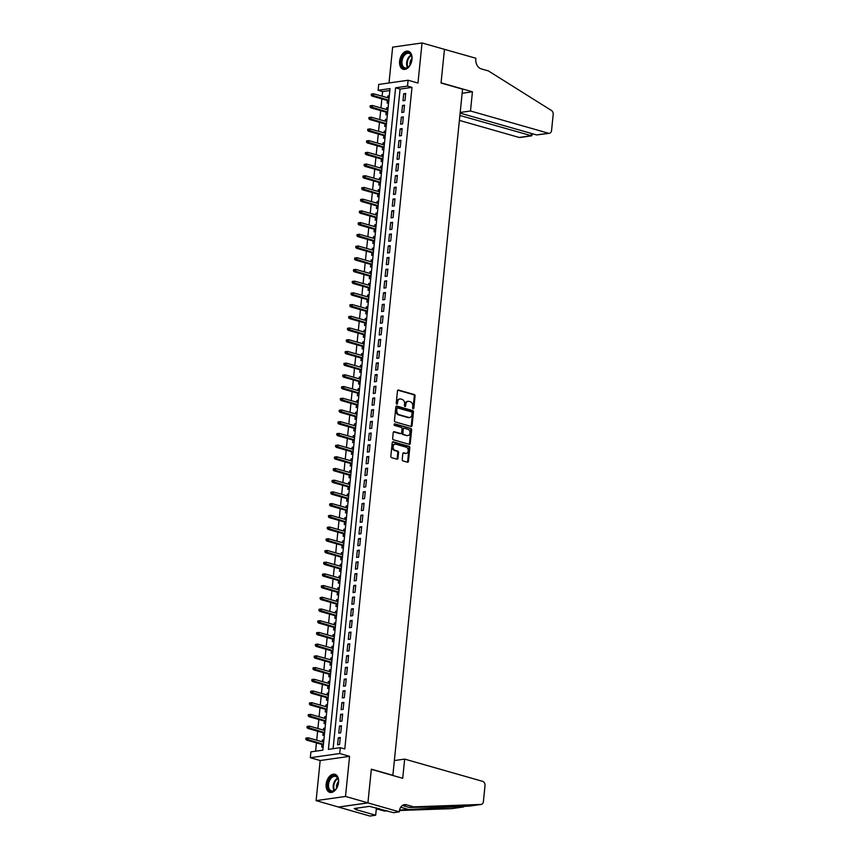 <?xml version="1.0" encoding="UTF-8"?>
<svg xmlns="http://www.w3.org/2000/svg" width="859" height="859" viewBox="0 0 859 859"><rect width="100%" height="100%" fill="white"/><g stroke="black" fill="none" stroke-linecap="round" stroke-linejoin="round"><path stroke-width="1.29" d="M413.136 408.798A0.827 0.612 81.9 0 0 413.834 408.165L415.08 395.956A1.181 0.88 81.9 0 0 414.317 394.56L398.469 390.04A1.181 0.88 81.9 0 0 397.47 390.931L396.235 403.15A0.827 0.612 81.9 0 0 397.47 403.505L397.631 401.915A3.78 2.824 81.9 0 1 399.907 398.984A3.78 2.824 81.9 0 1 400.82 399.048L402.141 399.424A3.78 2.824 81.9 0 1 404.578 403.902L404.417 405.48A0.827 0.612 81.9 0 0 405.652 405.835L405.813 404.256A3.78 2.824 81.9 0 1 408.1 401.314A3.78 2.824 81.9 0 1 409.002 401.378L410.323 401.754A3.78 2.824 81.9 0 1 412.771 406.243L412.61 407.821A0.827 0.612 81.9 0 0 413.136 408.798M412.911 408.669A0.827 0.612 81.9 0 0 413.039 408.283L414.285 396.074A1.181 0.88 81.9 0 0 413.523 394.668L397.824 390.19M396.547 403.998A0.827 0.612 81.9 0 0 396.675 403.612L396.837 402.033L397.631 401.915M404.729 406.339A0.827 0.612 81.9 0 0 404.857 405.953L405.018 404.364L405.813 404.256M338.553 782.442A9.395 5.938 -74.1 0 0 334.924 774.292A9.395 5.938 -74.1 0 0 326.152 784.203A9.395 5.938 -74.1 0 0 329.781 792.352A9.395 5.938 -74.1 0 0 338.553 782.442M411.998 59.389A9.395 5.938 -74.1 0 0 408.369 51.239A9.395 5.938 -74.1 0 0 399.607 61.161A9.395 5.938 -74.1 0 0 403.225 69.3A9.395 5.938 -74.1 0 0 411.998 59.389M402.237 459.533A1.181 0.88 81.9 0 0 403 460.929L407.445 462.196A1.181 0.88 81.9 0 0 408.444 461.294L409.818 447.732A1.181 0.88 81.9 0 0 409.056 446.336L393.207 441.816A1.181 0.88 81.9 0 0 392.219 442.718L390.834 456.279A1.181 0.88 81.9 0 0 391.597 457.675L396.965 459.211A1.181 0.88 81.9 0 0 397.964 458.309L398.555 452.51A1.181 0.88 81.9 0 0 397.792 451.104L395.129 450.341A3.157 2.352 81.9 0 1 393.068 447.099A3.157 2.352 81.9 0 1 395 444.146A3.157 2.352 81.9 0 1 395.752 444.2L406.189 447.174A3.157 2.352 81.9 0 1 408.25 450.417A3.157 2.352 81.9 0 1 406.318 453.38A3.157 2.352 81.9 0 1 405.566 453.327L403.827 452.822A1.181 0.88 81.9 0 0 402.828 453.724L402.237 459.533M340.304 747.674L339.713 753.526L310.324 757.724L310.915 751.872L322.834 750.165L390.029 88.595L378.11 90.292L378.712 84.44L408.1 80.241L407.51 86.093L395.591 87.801L328.396 749.37L340.304 747.674L344.792 748.951L411.987 87.371L407.51 86.093M408.1 80.241L417.968 83.055L422.037 42.95L444.457 49.35L441.043 83.012L462.561 89.153L392.864 775.312L371.346 769.181L367.92 802.843L345.501 796.443L349.581 756.339L339.713 753.526M411.074 426.451A1.181 0.88 81.9 0 0 412.073 425.549L413.447 411.987A1.181 0.88 81.9 0 0 412.685 410.591L396.847 406.071A1.181 0.88 81.9 0 0 395.849 406.973L394.464 420.534A1.181 0.88 81.9 0 0 395.237 421.93L411.074 426.451M411.633 429.865L410.258 443.427A1.181 0.88 81.9 0 1 409.26 444.328L393.411 439.808A1.181 0.88 81.9 0 1 392.649 438.401L393.239 432.603A1.181 0.88 81.9 0 1 394.238 431.701L400.67 433.537A1.181 0.88 81.9 0 0 401.658 432.635L402.055 428.791A1.181 0.88 81.9 0 0 401.293 427.385L394.603 425.473A0.827 0.612 81.9 0 1 394.764 423.874L410.87 428.458A1.181 0.88 81.9 0 1 411.633 429.865L410.838 429.972L409.464 443.545L410.258 443.427M367.92 802.843L338.532 807.041L316.112 800.642L345.501 796.443M422.037 42.95L392.649 47.148L389.009 82.969M322.232 741.779L322.404 740.029L323.822 740.437M321.953 744.485L321.696 747.062L323.167 746.847M323.413 730.075L323.596 728.325L325.013 728.722M323.145 732.77L322.887 735.347L324.358 735.143M324.605 718.36L324.788 716.61L326.195 717.018M324.337 721.066L324.068 723.643L325.55 723.428M325.797 706.656L325.98 704.906L327.386 705.303M325.518 709.351L325.26 711.928L326.731 711.724M326.989 694.942L327.161 693.192L328.578 693.6M326.71 697.648L326.452 700.225L327.923 700.01M328.181 683.238L328.353 681.488L329.77 681.885M327.902 685.933L327.644 688.51L329.115 688.306M329.362 671.523L329.545 669.773L330.951 670.181M329.094 674.229L328.825 676.806L330.307 676.591M330.554 659.819L330.736 658.069L332.143 658.466M330.275 662.514L330.017 665.091L331.488 664.877M331.746 648.105L331.918 646.355L333.335 646.763M331.467 650.811L331.209 653.388L332.68 653.173M332.938 636.401L333.109 634.651L334.527 635.048M332.658 639.096L332.401 641.673L333.872 641.458M334.119 624.686L334.301 622.936L335.708 623.344M333.85 627.392L333.582 629.969L335.064 629.754M335.311 612.982L335.493 611.232L336.9 611.629M335.042 615.678L334.774 618.255L336.256 618.04M336.503 601.268L336.674 599.518L338.092 599.926M336.223 603.974L335.966 606.551L337.437 606.336M337.694 589.564L337.866 587.814L339.284 588.211M337.415 592.259L337.157 594.836L338.629 594.621M338.876 577.849L339.058 576.099L340.475 576.507M338.607 580.555L338.349 583.132L339.82 582.917M340.067 566.145L340.25 564.395L341.657 564.793M339.799 568.841L339.53 571.418L341.012 571.203M341.259 554.431L341.442 552.681L342.848 553.089M340.98 557.137L340.722 559.714L342.193 559.499M342.451 542.727L342.623 540.977L344.04 541.374M342.172 545.422L341.914 547.999L343.385 547.784M343.643 531.012L343.815 529.262L345.232 529.67M343.364 533.718L343.106 536.295L344.577 536.08M344.824 519.308L345.007 517.558L346.413 517.956M344.556 522.004L344.287 524.581L345.769 524.366M346.016 507.594L346.198 505.844L347.605 506.252M345.737 510.3L345.479 512.866L346.95 512.662M347.208 495.89L347.38 494.14L348.797 494.537M346.929 498.585L346.671 501.162L348.142 500.947M348.4 484.175L348.571 482.425L349.989 482.833M348.12 486.881L347.863 489.447L349.334 489.243M349.581 472.461L349.763 470.721L351.17 471.119M349.312 475.167L349.044 477.744L350.526 477.529M350.773 460.757L350.955 459.007L352.362 459.415M350.504 463.463L350.236 466.029L351.718 465.825M351.965 449.042L352.136 447.303L353.554 447.7M351.685 451.748L351.428 454.325L352.899 454.11M353.156 437.338L353.328 435.588L354.746 435.996M352.877 440.044L352.619 442.61L354.091 442.406M354.337 425.624L354.52 423.884L355.937 424.282M354.069 428.33L353.811 430.907L355.282 430.692M355.529 413.92L355.712 412.17L357.119 412.578M355.261 416.626L354.992 419.192L356.474 418.988M356.721 402.205L356.904 400.466L358.31 400.863M356.442 404.911L356.184 407.488L357.655 407.273M357.913 390.501L358.085 388.751L359.502 389.159M357.634 393.207L357.376 395.774L358.847 395.569M359.105 378.787L359.277 377.047L360.694 377.445M358.826 381.493L358.568 384.07L360.039 383.855M360.286 367.083L360.469 365.333L361.875 365.741M360.018 369.789L359.749 372.355L361.231 372.151M361.478 355.368L361.66 353.629L363.067 354.026M361.209 358.074L360.941 360.651L362.412 360.436M362.67 343.664L362.842 341.914L364.259 342.322M362.391 346.37L362.133 348.937L363.604 348.733M363.862 331.95L364.033 330.21L365.451 330.608M363.582 334.656L363.325 337.233L364.796 337.018M365.043 320.246L365.225 318.496L366.632 318.904M364.774 322.952L364.506 325.518L365.988 325.314M366.235 308.531L366.417 306.792L367.824 307.189M365.966 311.237L365.698 313.814L367.18 313.599M367.427 296.827L367.598 295.077L369.016 295.485M367.147 299.533L366.89 302.1L368.361 301.896M368.618 285.113L368.79 283.373L370.208 283.771M368.339 287.819L368.082 290.396L369.553 290.181M369.799 273.409L369.982 271.659L371.399 272.067M369.531 276.115L369.273 278.681L370.744 278.477M370.991 261.694L371.174 259.944L372.581 260.352M370.723 264.4L370.454 266.977L371.936 266.762M372.183 249.99L372.366 248.24L373.772 248.648M371.904 252.696L371.646 255.263L373.117 255.059M373.375 238.276L373.547 236.526L374.964 236.934M373.096 240.982L372.838 243.559L374.309 243.344M374.567 226.572L374.739 224.822L376.156 225.219M374.288 229.267L374.03 231.844L375.501 231.64M375.748 214.857L375.931 213.107L377.337 213.515M375.48 217.563L375.211 220.14L376.693 219.925M376.94 203.153L377.122 201.403L378.529 201.801M376.671 205.849L376.403 208.426L377.885 208.222M378.132 191.439L378.304 189.689L379.721 190.097M377.853 194.145L377.595 196.722L379.066 196.507M379.324 179.735L379.495 177.985L380.913 178.382M379.044 182.43L378.787 185.007L380.258 184.803M380.505 168.02L380.687 166.27L382.094 166.678M380.236 170.726L379.968 173.303L381.45 173.088M381.697 156.317L381.879 154.566L383.286 154.964M381.428 159.012L381.16 161.589L382.642 161.385M382.889 144.602L383.06 142.852L384.478 143.26M382.609 147.308L382.352 149.885L383.823 149.67M384.08 132.898L384.252 131.148L385.67 131.545M383.801 135.593L383.543 138.17L385.015 137.966M385.262 121.183L385.444 119.433L386.861 119.841M384.993 123.889L384.735 126.466L386.206 126.252M386.453 109.48L386.636 107.729L388.043 108.127M386.185 112.175L385.916 114.752L387.398 114.548M404.986 100.492L405.695 93.47L403.709 93.749L403 100.771L404.986 100.492M403.794 112.196L404.503 105.174L402.517 105.464L401.808 112.486L403.794 112.196M402.603 123.911L403.322 116.888L401.336 117.168L400.616 124.19L402.603 123.911M401.411 135.615L402.13 128.592L400.144 128.882L399.424 135.905L401.411 135.615M400.23 147.329L400.938 140.307L398.952 140.586L398.243 147.608L400.23 147.329M399.038 159.033L399.746 152.011L397.76 152.301L397.051 159.323L399.038 159.033M397.846 170.748L398.565 163.725L396.579 164.005L395.859 171.027L397.846 170.748M396.654 182.462L397.373 175.429L395.387 175.719L394.668 182.742L396.654 182.462M395.473 194.166L396.182 187.144L394.195 187.423L393.486 194.445L395.473 194.166M394.281 205.881L394.99 198.848L393.003 199.138L392.295 206.16L394.281 205.881M393.089 217.585L393.798 210.562L391.811 210.842L391.103 217.864L393.089 217.585M391.897 229.299L392.617 222.266L390.63 222.556L389.911 229.578L391.897 229.299M390.705 241.003L391.425 233.981L389.438 234.26L388.719 241.282L390.705 241.003M389.524 252.718L390.233 245.685L388.247 245.975L387.538 252.997L389.524 252.718M388.332 264.422L389.041 257.399L387.055 257.679L386.346 264.701L388.332 264.422M387.141 276.136L387.86 269.103L385.874 269.393L385.154 276.415L387.141 276.136M385.949 287.84L386.668 280.818L384.682 281.097L383.962 288.13L385.949 287.84M384.768 299.555L385.476 292.522L383.49 292.812L382.781 299.834L384.768 299.555M383.576 311.259L384.284 304.236L382.298 304.516L381.589 311.549L383.576 311.259M382.384 322.973L383.103 315.94L381.117 316.23L380.397 323.252L382.384 322.973M381.192 334.677L381.911 327.655L379.925 327.934L379.206 334.967L381.192 334.677M380.011 346.392L380.72 339.359L378.733 339.649L378.024 346.671L380.011 346.392M378.819 358.096L379.528 351.073L377.541 351.352L376.833 358.386L378.819 358.096M377.627 369.81L378.336 362.777L376.349 363.067L375.641 370.089L377.627 369.81M376.435 381.514L377.155 374.492L375.168 374.771L374.449 381.804L376.435 381.514M375.243 393.229L375.963 386.196L373.976 386.486L373.257 393.508L375.243 393.229M374.062 404.933L374.771 397.91L372.785 398.189L372.076 405.223L374.062 404.933M372.87 416.647L373.579 409.614L371.593 409.904L370.884 416.926L372.87 416.647M371.679 428.351L372.398 421.329L370.412 421.608L369.692 428.641L371.679 428.351M370.487 440.066L371.206 433.033L369.22 433.323L368.5 440.345L370.487 440.066M369.306 451.77L370.014 444.747L368.028 445.026L367.319 452.059L369.306 451.77M368.114 463.484L368.822 456.451L366.836 456.741L366.127 463.763L368.114 463.484M366.922 475.188L367.641 468.166L365.655 468.445L364.935 475.478L366.922 475.188M365.73 486.903L366.449 479.87L364.463 480.16L363.744 487.182L365.73 486.903M364.549 498.607L365.258 491.584L363.271 491.863L362.562 498.896L364.549 498.607M363.357 510.321L364.066 503.288L362.079 503.578L361.371 510.6L363.357 510.321M362.165 522.025L362.874 515.003L360.887 515.282L360.179 522.315L362.165 522.025M360.973 533.74L361.693 526.707L359.706 526.996L358.987 534.019L360.973 533.74M359.781 545.444L360.501 538.421L358.514 538.7L357.795 545.733L359.781 545.444M358.6 557.158L359.309 550.125L357.323 550.415L356.614 557.437L358.6 557.158M357.408 568.862L358.117 561.84L356.131 562.119L355.422 569.152L357.408 568.862M356.217 580.577L356.936 573.554L354.95 573.833L354.23 580.856L356.217 580.577M355.025 592.28L355.744 585.258L353.758 585.537L353.038 592.57L355.025 592.28M353.844 603.995L354.552 596.973L352.566 597.252L351.857 604.274L353.844 603.995M352.652 615.699L353.36 608.677L351.374 608.956L350.665 615.989L352.652 615.699M351.46 627.414L352.169 620.391L350.193 620.67L349.473 627.693L351.46 627.414M350.268 639.117L350.987 632.095L349.001 632.374L348.282 639.407L350.268 639.117M349.076 650.832L349.796 643.81L347.809 644.089L347.1 651.111L349.076 650.832M347.895 662.536L348.604 655.514L346.617 655.793L345.909 662.826L347.895 662.536M346.703 674.251L347.412 667.228L345.425 667.507L344.717 674.53L346.703 674.251M345.511 685.954L346.231 678.932L344.244 679.222L343.525 686.244L345.511 685.954M344.319 697.669L345.039 690.647L343.052 690.926L342.333 697.948L344.319 697.669M343.138 709.373L343.847 702.351L341.861 702.641L341.152 709.663L343.138 709.373M341.946 721.088L342.655 714.065L340.669 714.344L339.96 721.367L341.946 721.088M340.755 732.791L341.474 725.769L339.488 726.059L338.768 733.081L340.755 732.791M411.987 87.371L400.079 89.078L333.077 748.704M338.296 737.763L337.576 744.785L339.563 744.506L340.282 737.484L338.296 737.763L340.196 738.311M389.836 90.539L382.599 91.569L382.126 96.197M381.858 98.892L380.945 107.901M380.666 110.607L379.753 119.616M379.474 122.311L378.561 131.32M378.282 134.025L377.369 143.034M377.101 145.729L376.178 154.738M375.909 157.444L374.996 166.453M374.717 169.148L373.805 178.157M373.525 180.862L372.613 189.871M372.344 192.566L371.421 201.575M371.152 204.281L370.24 213.29M369.961 215.985L369.048 224.994M368.769 227.699L367.856 236.708M367.577 239.403L366.664 248.412M366.396 251.118L365.483 260.127M365.204 262.822L364.291 271.831M364.012 274.536L363.099 283.545M362.82 286.251L361.907 295.249M361.639 297.955L360.716 306.964M360.447 309.669L359.534 318.668M359.255 321.373L358.343 330.382M358.063 333.088L357.151 342.086M356.882 344.792L355.959 353.801M355.69 356.506L354.778 365.504M354.499 368.21L353.586 377.219M353.307 379.925L352.394 388.923M352.115 391.629L351.202 400.638M350.934 403.343L350.021 412.341M349.742 415.047L348.829 424.056M348.55 426.762L347.637 435.76M347.358 438.466L346.445 447.475M346.177 450.18L345.254 459.178M344.985 461.884L344.072 470.893M343.793 473.599L342.881 482.597M342.601 485.303L341.689 494.312M341.42 497.017L340.497 506.015M340.228 508.721L339.316 517.73M339.037 520.436L338.124 529.445M337.845 532.14L336.932 541.149M336.653 543.854L335.74 552.863M335.472 555.558L334.559 564.567M334.28 567.273L333.367 576.282M333.088 578.977L332.175 587.986M331.896 590.691L330.983 599.7M330.715 602.395L329.792 611.404M329.523 614.11L328.61 623.119M328.331 625.814L327.419 634.822M327.139 637.528L326.227 646.537M325.958 649.232L325.035 658.241M324.766 660.947L323.854 669.956M323.575 672.651L322.662 681.659M322.383 684.365L321.47 693.374M321.191 696.069L320.278 705.078M320.01 707.784L319.086 716.793M318.818 719.488L317.905 728.496M317.626 731.202L316.713 740.211M316.434 742.906L315.597 751.206M389.299 95.811L387.828 96.015L387.645 97.765M387.366 100.471L387.108 103.048L388.579 102.833M386.636 107.729L388.107 107.515M385.444 119.433L386.915 119.229M384.252 131.148L385.734 130.933M383.06 142.852L384.542 142.648M381.879 154.566L383.35 154.352M380.687 166.27L382.158 166.066M379.495 177.985L380.977 177.77M378.304 189.689L379.785 189.485M377.122 201.403L378.594 201.189M375.931 213.107L377.402 212.903M374.739 224.822L376.21 224.607M373.547 236.526L375.029 236.322M372.366 248.24L373.837 248.026M371.174 259.944L372.645 259.74M369.982 271.659L371.453 271.444M368.79 283.373L370.272 283.159M367.598 295.077L369.08 294.862M366.417 306.792L367.888 306.577M365.225 318.496L366.696 318.281M364.033 330.21L365.504 329.996M362.842 341.914L364.323 341.699M361.66 353.629L363.132 353.414M360.469 365.333L361.94 365.118M359.277 377.047L360.748 376.833M358.085 388.751L359.567 388.536M356.904 400.466L358.375 400.251M355.712 412.17L357.183 411.955M354.52 423.884L355.991 423.67M353.328 435.588L354.81 435.384M352.136 447.303L353.618 447.088M350.955 459.007L352.426 458.803M349.763 470.721L351.234 470.507M348.571 482.425L350.043 482.221M347.38 494.14L348.861 493.925M346.198 505.844L347.67 505.64M345.007 517.558L346.478 517.343M343.815 529.262L345.286 529.058M342.623 540.977L344.105 540.762M341.442 552.681L342.913 552.477M340.25 564.395L341.721 564.18M339.058 576.099L340.529 575.895M337.866 587.814L339.348 587.599M336.674 599.518L338.156 599.314M335.493 611.232L336.964 611.017M334.301 622.936L335.772 622.732M333.109 634.651L334.581 634.436M331.918 646.355L333.399 646.151M330.736 658.069L332.208 657.854M329.545 669.773L331.016 669.569M328.353 681.488L329.824 681.273M327.161 693.192L328.643 692.988M325.98 704.906L327.451 704.691M324.788 716.61L326.259 716.406M323.596 728.325L325.067 728.11M322.404 740.029L323.886 739.824M349.581 756.339L320.182 760.537L316.112 800.642M320.182 760.537L310.324 757.724M382.599 91.569L378.11 90.292M400.079 89.078L395.591 87.801M387.828 96.015L389.234 96.423M403.709 93.749L405.609 94.297M402.517 105.464L404.428 106.001M401.336 117.168L403.236 117.715M400.144 128.882L402.044 129.419M398.952 140.586L400.852 141.134M397.76 152.301L399.66 152.838M396.579 164.005L398.479 164.552M395.387 175.719L397.287 176.256M394.195 187.423L396.096 187.971M393.003 199.138L394.904 199.675M391.811 210.842L393.723 211.389M390.63 222.556L392.531 223.093M389.438 234.26L391.339 234.808M388.247 245.975L390.147 246.512M387.055 257.679L388.966 258.226M385.874 269.393L387.774 269.93M384.682 281.097L386.582 281.645M383.49 292.812L385.39 293.349M382.298 304.516L384.198 305.063M381.117 316.23L383.017 316.767M379.925 327.934L381.826 328.482M378.733 339.649L380.634 340.185M377.541 351.352L379.442 351.9M376.349 363.067L378.261 363.604M375.168 374.771L377.069 375.319M373.976 386.486L375.877 387.022M372.785 398.189L374.685 398.737M371.593 409.904L373.504 410.441M370.412 421.608L372.312 422.156M369.22 433.323L371.12 433.859M368.028 445.026L369.928 445.574M366.836 456.741L368.736 457.278M365.655 468.445L367.555 468.993M364.463 480.16L366.363 480.696M363.271 491.863L365.172 492.411M362.079 503.578L363.98 504.115M360.887 515.282L362.799 515.829M359.706 526.996L361.607 527.533M358.514 538.7L360.415 539.248M357.323 550.415L359.223 550.952M356.131 562.119L358.042 562.666M354.95 573.833L356.85 574.37M353.758 585.537L355.658 586.085M352.566 597.252L354.466 597.789M351.374 608.956L353.274 609.503M350.193 620.67L352.093 621.207M349.001 632.374L350.901 632.922M347.809 644.089L349.71 644.637M346.617 655.793L348.518 656.34M345.425 667.507L347.337 668.055M344.244 679.222L346.145 679.759M343.052 690.926L344.953 691.474M341.861 702.641L343.761 703.177M340.669 714.344L342.58 714.892M339.488 726.059L341.388 726.596M408.1 401.314L407.306 401.432A3.78 2.824 81.9 0 0 405.018 404.364M399.907 398.984L399.113 399.091A3.78 2.824 81.9 0 0 396.837 402.033M410.935 426.408A1.181 0.88 81.9 0 0 411.278 425.667L412.653 412.105A1.181 0.88 81.9 0 0 411.891 410.709L396.192 406.221M412.095 412.9A0.827 0.612 81.9 0 0 411.558 411.923L397.653 407.961A0.827 0.612 81.9 0 0 396.955 408.583L396.783 410.248A3.78 2.824 81.9 0 0 399.22 414.736L408.734 417.442A3.78 2.824 81.9 0 0 409.636 417.506A3.78 2.824 81.9 0 0 411.923 414.575L412.095 412.9M396.858 408.068A0.827 0.612 81.9 0 0 396.16 408.701L396.955 408.583M409.636 417.506L408.841 417.624A3.78 2.824 81.9 0 1 407.939 417.56L398.426 414.843A3.78 2.824 81.9 0 1 395.988 410.366L396.16 408.701M409.12 444.286A1.181 0.88 81.9 0 0 409.464 443.545M393.583 431.852L399.875 433.645A1.181 0.88 81.9 0 0 400.423 433.57M394.227 424.056L410.87 428.458M407.338 435.438A3.157 2.352 81.9 0 0 408.089 435.492A3.157 2.352 81.9 0 0 410.022 432.539A3.157 2.352 81.9 0 0 407.961 429.285L404.278 428.244A1.181 0.88 81.9 0 0 403.29 429.135L402.892 432.99A1.181 0.88 81.9 0 0 403.655 434.386L406.543 435.545A3.157 2.352 81.9 0 0 407.295 435.61L408.089 435.492M403.483 428.351A1.181 0.88 81.9 0 0 402.495 429.253L403.29 429.135M406.543 435.545L402.86 434.504A1.181 0.88 81.9 0 1 402.098 433.097L402.495 429.253M410.838 429.972A1.181 0.88 81.9 0 0 410.076 428.577M406.318 453.38L405.523 453.488A3.157 2.352 81.9 0 1 404.772 453.434L403.172 452.983M395 444.146L394.206 444.253A3.157 2.352 81.9 0 0 392.273 447.217A3.157 2.352 81.9 0 0 394.335 450.46L395.129 450.341M396.826 459.168A1.181 0.88 81.9 0 0 397.169 458.427L397.76 452.618A1.181 0.88 81.9 0 0 396.998 451.222L394.335 450.46M407.306 462.153A1.181 0.88 81.9 0 0 407.649 461.412L409.024 447.85A1.181 0.88 81.9 0 0 408.261 446.444L392.563 441.966M372.151 93.964L371.356 94.082L371.228 95.252L372.022 95.134L372.151 93.964L373.676 93.781L373.461 95.886L372.033 96.09L388.783 100.868M372.022 95.134L388.848 100.278M373.676 93.781L389.063 98.173M372.033 96.09L371.228 95.252M401.475 65.091A8.128 5.143 105.9 0 1 404.525 54.01A8.128 5.143 105.9 0 1 411.558 55.856A8.128 5.143 105.9 0 1 411.837 57.113A8.128 5.143 105.9 0 1 409.26 66.143A8.128 5.143 105.9 0 1 401.475 65.091M411.858 57.306A7.527 4.757 -74.1 0 0 411.633 56.329A7.527 4.757 -74.1 0 0 409.024 53.365A7.527 4.757 -74.1 0 0 403.505 56.673A7.527 4.757 -74.1 0 0 402.291 64.876A7.527 4.757 -74.1 0 0 404.9 67.84A7.527 4.757 -74.1 0 0 409.389 65.993M411.933 58.466A5.358 3.393 -74.1 0 0 410.065 65.037M409.002 51.486A9.331 5.906 -74.1 0 0 402.195 55.642A9.331 5.906 -74.1 0 0 400.724 65.778A9.331 5.906 -74.1 0 0 403.891 69.429M328.02 788.143A8.128 5.143 105.9 0 1 331.08 777.062A8.128 5.143 105.9 0 1 338.113 778.909A8.128 5.143 105.9 0 1 338.392 780.165A8.128 5.143 105.9 0 1 335.815 789.196A8.128 5.143 105.9 0 1 328.02 788.143M338.414 780.359A7.527 4.757 -74.1 0 0 338.188 779.381A7.527 4.757 -74.1 0 0 335.579 776.418A7.527 4.757 -74.1 0 0 330.06 779.725A7.527 4.757 -74.1 0 0 328.847 787.928A7.527 4.757 -74.1 0 0 331.456 790.892A7.527 4.757 -74.1 0 0 335.944 789.034M338.489 781.518A5.358 3.393 -74.1 0 0 336.621 788.09M335.558 774.539A9.331 5.906 -74.1 0 0 328.75 778.694A9.331 5.906 -74.1 0 0 327.279 788.83A9.331 5.906 -74.1 0 0 330.447 792.481M459.382 120.4L519.126 137.44L531.002 135.743L531.238 133.403M459.887 115.46L531.742 135.829L519.985 137.504A3.608 2.695 -98.1 0 1 519.126 137.44M444.468 49.285L441.054 82.829L472.439 91.784L470.496 110.994L548.514 133.242A3.608 2.695 81.9 0 0 549.384 133.306A3.608 2.695 81.9 0 0 551.564 130.504L553.185 114.515A3.608 2.695 81.9 0 0 551.489 110.521L488.406 70.921L481.233 68.87A8.429 6.281 -98.1 0 1 475.789 58.884L475.854 58.24L444.328 49.307M472.439 91.784L462.142 93.255M470.496 110.994L460.199 112.465M460.123 113.12L536.639 134.938L548.514 133.242M549.384 133.306L536.639 134.938M532.483 133.757L531.742 135.829M404.664 759.098L482.683 781.357A3.608 2.695 81.9 0 1 485.013 785.641L483.392 801.619A3.608 2.695 81.9 0 1 481.212 804.432A3.608 2.695 81.9 0 1 480.997 804.443L413.651 806.848L406.479 804.797A8.429 6.281 81.9 0 0 404.449 804.658A8.429 6.281 81.9 0 0 399.371 811.207L399.306 811.852L367.92 802.897L371.324 769.353L402.71 778.308L404.664 759.098L394.356 760.569M399.553 810.037L469.379 806.107L409.303 807.471L402.356 805.484M409.303 807.471L413.651 806.848M387.441 810.928L384.263 811.046L377.316 809.071M384.263 811.046L386.647 810.703M452.027 808.587A3.608 2.695 -98.1 0 1 451.823 808.63A3.608 2.695 -98.1 0 1 451.609 808.641L399.467 810.509M367.92 802.897L338.521 807.095L369.907 816.05L375.673 815.223L355.583 809.5L356.85 809.318L356.968 808.147M399.306 811.852L393.54 812.678L369.499 806.354L354.166 808.544L356.85 809.318M375.673 815.223L376.425 807.793M451.609 808.641L463.613 806.945M481.212 804.432L469.411 806.118L480.997 804.443M378.615 808.416A8.429 6.281 81.9 0 0 376.188 810.091M370.959 105.678L370.165 105.786L370.046 106.956L370.841 106.849L370.959 105.678L372.484 105.496L372.269 107.6L370.841 107.805L387.592 112.583M370.841 106.849L387.656 111.992M372.484 105.496L387.871 109.877M370.841 107.805L370.046 106.956M369.767 117.382L368.973 117.5L368.855 118.671L369.649 118.553L369.767 117.382L371.303 117.2L371.088 119.304L369.649 119.508L386.4 124.287M369.649 118.553L386.464 123.696M371.303 117.2L386.679 121.591M369.649 119.508L368.855 118.671M368.575 129.097L367.781 129.204L367.663 130.375L368.457 130.267L368.575 129.097L370.111 128.914L369.896 131.019L368.468 131.223L385.219 136.001M368.457 130.267L385.272 135.411M370.111 128.914L385.487 133.295M368.468 131.223L367.663 130.375M367.384 140.801L366.589 140.919L366.471 142.089L367.265 141.971L367.384 140.801L368.919 140.618L368.704 142.723L367.276 142.927L384.027 147.705M367.265 141.971L384.091 147.114M368.919 140.618L384.295 145.01M367.276 142.927L366.471 142.089M366.202 152.515L365.408 152.623L365.29 153.793L366.084 153.686L366.202 152.515L367.727 152.333L367.512 154.437L366.084 154.641L382.835 159.42M366.084 153.686L382.899 158.829M367.727 152.333L383.114 156.714M366.084 154.641L365.29 153.793M365.011 164.219L364.216 164.337L364.098 165.508L364.892 165.39L365.011 164.219L366.546 164.037L366.331 166.141L364.892 166.356L381.643 171.124M364.892 165.39L381.707 170.533M366.546 164.037L381.922 168.428M364.892 166.356L364.098 165.508M363.819 175.934L363.024 176.041L362.906 177.212L363.701 177.104L363.819 175.934L365.354 175.751L365.139 177.856L363.711 178.06L380.462 182.838M363.701 177.104L380.516 182.248M365.354 175.751L380.73 180.132M363.711 178.06L362.906 177.212M362.627 187.638L361.832 187.756L361.714 188.926L362.509 188.808L362.627 187.638L364.162 187.455L363.948 189.571L362.519 189.775L379.27 194.542M362.509 188.808L379.324 193.951M364.162 187.455L379.538 191.847M362.519 189.775L361.714 188.926M361.446 199.352L360.651 199.46L360.533 200.63L361.328 200.523L361.446 199.352L362.97 199.17L362.756 201.274L361.328 201.478L378.078 206.257M361.328 200.523L378.143 205.666M362.97 199.17L378.357 203.551M361.328 201.478L360.533 200.63M360.254 211.056L359.459 211.174L359.341 212.345L360.136 212.227L360.254 211.056L361.779 210.874L361.564 212.989L360.136 213.193L376.886 217.971M360.136 212.227L376.951 217.37M361.779 210.874L377.165 215.265M360.136 213.193L359.341 212.345M359.062 222.771L358.267 222.878L358.149 224.049L358.944 223.941L359.062 222.771L360.597 222.588L360.383 224.693L358.955 224.897L375.705 229.675M358.944 223.941L375.759 229.085M360.597 222.588L375.974 226.969M358.955 224.897L358.149 224.049M357.87 234.475L357.076 234.593L356.957 235.763L357.752 235.645L357.87 234.475L359.406 234.292L359.191 236.408L357.763 236.612L374.513 241.39M357.752 235.645L374.567 240.788M359.406 234.292L374.782 238.684M357.763 236.612L356.957 235.763M356.689 246.189L355.894 246.297L355.766 247.467L356.56 247.36L356.689 246.189L358.214 246.007L357.999 248.111L356.571 248.315L373.321 253.094M356.56 247.36L373.386 252.503M358.214 246.007L373.601 250.388M356.571 248.315L355.766 247.467M355.497 257.893L354.703 258.011L354.584 259.182L355.379 259.064L355.497 257.893L357.022 257.711L356.807 259.826L355.379 260.03L372.13 264.808M355.379 259.064L372.194 264.207M357.022 257.711L372.409 262.102M355.379 260.03L354.584 259.182M354.305 269.608L353.511 269.715L353.393 270.886L354.187 270.778L354.305 269.608L355.841 269.425L355.626 271.53L354.187 271.734L370.938 276.512M354.187 270.778L371.002 275.922M355.841 269.425L371.217 273.806M354.187 271.734L353.393 270.886M353.113 281.312L352.319 281.43L352.201 282.6L352.995 282.482L353.113 281.312L354.649 281.129L354.434 283.245L353.006 283.449L369.757 288.227M352.995 282.482L369.81 287.625M354.649 281.129L370.025 285.521M353.006 283.449L352.201 282.6M351.922 293.026L351.127 293.134L351.009 294.304L351.803 294.197L351.922 293.026L353.457 292.844L353.242 294.948L351.814 295.152L368.565 299.931M351.803 294.197L368.629 299.34M353.457 292.844L368.833 297.225M351.814 295.152L351.009 294.304M350.74 304.73L349.946 304.848L349.828 306.019L350.622 305.901L350.74 304.73L352.265 304.548L352.05 306.663L350.622 306.867L367.373 311.645M350.622 305.901L367.437 311.044M352.265 304.548L367.652 308.939M350.622 306.867L349.828 306.019M349.549 316.445L348.754 316.552L348.636 317.723L349.43 317.615L349.549 316.445L351.084 316.262L350.869 318.367L349.43 318.571L366.181 323.349M349.43 317.615L366.245 322.759M351.084 316.262L366.46 320.643M349.43 318.571L348.636 317.723M348.357 328.149L347.562 328.267L347.444 329.437L348.239 329.319L348.357 328.149L349.892 327.966L349.677 330.081L348.249 330.286L365 335.064M348.239 329.319L365.054 334.462M349.892 327.966L365.268 332.358M348.249 330.286L347.444 329.437M347.165 339.863L346.37 339.971L346.252 341.141L347.047 341.034L347.165 339.863L348.7 339.681L348.486 341.785L347.057 341.989L363.808 346.768M347.047 341.034L363.862 346.177M348.7 339.681L364.076 344.062M347.057 341.989L346.252 341.141M345.984 351.567L345.189 351.685L345.071 352.856L345.866 352.738L345.984 351.567L347.508 351.385L347.294 353.5L345.866 353.704L362.616 358.482M345.866 352.738L362.681 357.881M347.508 351.385L362.895 355.776M345.866 353.704L345.071 352.856M344.792 363.282L343.997 363.389L343.879 364.56L344.674 364.452L344.792 363.282L346.317 363.099L346.102 365.204L344.674 365.408L361.424 370.186M344.674 364.452L361.489 369.595M346.317 363.099L361.703 367.48M344.674 365.408L343.879 364.56M343.6 374.986L342.805 375.104L342.687 376.274L343.482 376.156L343.6 374.986L345.135 374.803L344.921 376.918L343.493 377.122L360.243 381.901M343.482 376.156L360.297 381.299M345.135 374.803L360.512 379.195M343.493 377.122L342.687 376.274M342.408 386.7L341.614 386.808L341.495 387.978L342.29 387.871L342.408 386.7L343.944 386.518L343.729 388.622L342.301 388.826L359.051 393.605M342.29 387.871L359.105 393.014M343.944 386.518L359.32 390.899M342.301 388.826L341.495 387.978M341.227 398.404L340.432 398.522L340.304 399.693L341.098 399.575L341.227 398.404L342.752 398.222L342.537 400.337L341.109 400.541L357.859 405.319M341.098 399.575L357.924 404.718M342.752 398.222L358.139 402.613M341.109 400.541L340.304 399.693M340.035 410.119L339.241 410.226L339.122 411.397L339.917 411.289L340.035 410.119L341.56 409.936L341.345 412.041L339.917 412.245L356.668 417.023M339.917 411.289L356.732 416.432M341.56 409.936L356.947 414.317M339.917 412.245L339.122 411.397M338.843 421.823L338.049 421.941L337.931 423.111L338.725 422.993L338.843 421.823L340.379 421.64L340.164 423.755L338.725 423.959L355.476 428.738M338.725 422.993L355.54 428.136M340.379 421.64L355.755 426.032M338.725 423.959L337.931 423.111M337.651 433.537L336.857 433.645L336.739 434.815L337.533 434.708L337.651 433.537L339.187 433.355L338.972 435.459L337.544 435.663L354.295 440.442M337.533 434.708L354.348 439.851M339.187 433.355L354.563 437.736M337.544 435.663L336.739 434.815M336.46 445.241L335.665 445.359L335.547 446.53L336.341 446.412L336.46 445.241L337.995 445.059L337.78 447.174L336.352 447.378L353.103 452.156M336.341 446.412L353.167 451.555M337.995 445.059L353.371 449.45M336.352 447.378L335.547 446.53M335.278 456.956L334.484 457.063L334.366 458.234L335.16 458.126L335.278 456.956L336.803 456.773L336.588 458.878L335.16 459.082L351.911 463.86M335.16 458.126L351.975 463.269M336.803 456.773L352.19 461.165M335.16 459.082L334.366 458.234M334.087 468.66L333.292 468.778L333.174 469.948L333.968 469.83L334.087 468.66L335.611 468.477L335.407 470.592L333.968 470.796L350.719 475.575M333.968 469.83L350.783 474.973M335.611 468.477L350.998 472.869M333.968 470.796L333.174 469.948M332.895 480.374L332.1 480.482L331.982 481.652L332.777 481.545L332.895 480.374L334.43 480.192L334.215 482.296L332.787 482.5L349.538 487.278M332.777 481.545L349.592 486.688M334.43 480.192L349.806 484.583M332.787 482.5L331.982 481.652M331.703 492.078L330.908 492.196L330.79 493.367L331.585 493.249L331.703 492.078L333.238 491.896L333.024 494.011L331.595 494.215L348.346 498.993M331.585 493.249L348.4 498.392M333.238 491.896L348.614 496.287M331.595 494.215L330.79 493.367M330.522 503.793L329.727 503.9L329.609 505.071L330.404 504.963L330.522 503.793L332.046 503.61L331.832 505.715L330.404 505.919L347.154 510.697M330.404 504.963L347.219 510.106M332.046 503.61L347.433 508.002M330.404 505.919L329.609 505.071M329.33 515.497L328.535 515.615L328.417 516.785L329.212 516.667L329.33 515.497L330.855 515.314L330.64 517.429L329.212 517.633L345.962 522.412M329.212 516.667L346.027 521.81M330.855 515.314L346.241 519.706M329.212 517.633L328.417 516.785M328.138 527.211L327.343 527.319L327.225 528.489L328.02 528.382L328.138 527.211L329.673 527.029L329.459 529.133L328.031 529.337L344.77 534.115M328.02 528.382L344.835 533.525M329.673 527.029L345.05 531.42M328.031 529.337L327.225 528.489M326.946 538.915L326.152 539.033L326.033 540.204L326.828 540.086L326.946 538.915L328.482 538.733L328.267 540.848L326.839 541.052L343.589 545.83M326.828 540.086L343.643 545.229M328.482 538.733L343.858 543.124M326.839 541.052L326.033 540.204M325.765 550.63L324.97 550.737L324.842 551.908L325.636 551.8L325.765 550.63L327.29 550.447L327.075 552.552L325.647 552.756L342.397 557.534M325.636 551.8L342.462 556.943M327.29 550.447L342.677 554.839M325.647 552.756L324.842 551.908M324.573 562.334L323.779 562.452L323.66 563.622L324.455 563.504L324.573 562.334L326.098 562.162L325.883 564.266L324.455 564.47L341.206 569.249M324.455 563.504L341.27 568.647M326.098 562.162L341.485 566.543M324.455 564.47L323.66 563.622M323.381 574.048L322.587 574.156L322.469 575.337L323.263 575.219L323.381 574.048L324.917 573.866L324.702 575.97L323.263 576.174L340.014 580.952M323.263 575.219L340.078 580.362M324.917 573.866L340.293 578.257M323.263 576.174L322.469 575.337M322.189 585.752L321.395 585.87L321.277 587.041L322.071 586.922L322.189 585.752L323.725 585.58L323.51 587.685L322.082 587.889L338.833 592.667M322.071 586.922L338.886 592.066M323.725 585.58L339.101 589.961M322.082 587.889L321.277 587.041M320.998 597.467L320.203 597.574L320.085 598.755L320.879 598.637L320.998 597.467L322.533 597.284L322.318 599.389L320.89 599.593L337.641 604.371M320.879 598.637L337.705 603.78M322.533 597.284L337.909 601.676M320.89 599.593L320.085 598.755M319.816 609.171L319.022 609.289L318.904 610.459L319.698 610.341L319.816 609.171L321.341 608.999L321.126 611.103L319.698 611.307L336.449 616.086M319.698 610.341L336.513 615.484M321.341 608.999L336.728 613.38M319.698 611.307L318.904 610.459M318.625 620.885L317.83 620.993L317.712 622.174L318.506 622.056L318.625 620.885L320.149 620.703L319.945 622.807L318.506 623.011L335.257 627.789M318.506 622.056L335.321 627.199M320.149 620.703L335.536 625.094M318.506 623.011L317.712 622.174M317.433 632.589L316.638 632.707L316.52 633.878L317.315 633.759L317.433 632.589L318.968 632.417L318.753 634.522L317.325 634.726L334.076 639.504M317.315 633.759L334.13 638.903M318.968 632.417L334.344 636.798M317.325 634.726L316.52 633.878M316.241 644.304L315.446 644.422L315.328 645.592L316.123 645.474L316.241 644.304L317.776 644.121L317.562 646.226L316.133 646.43L332.884 651.208M316.123 645.474L332.938 650.617M317.776 644.121L333.152 648.513M316.133 646.43L315.328 645.592M315.06 656.008L314.265 656.126L314.147 657.296L314.942 657.189L315.06 656.008L316.584 655.836L316.37 657.94L314.942 658.144L331.692 662.923M314.942 657.189L331.757 662.321M316.584 655.836L331.971 660.217M314.942 658.144L314.147 657.296M313.868 667.722L313.073 667.84L312.955 669.011L313.75 668.893L313.868 667.722L315.393 667.54L315.178 669.644L313.75 669.848L330.5 674.626M313.75 668.893L330.565 674.036M315.393 667.54L330.779 671.931M313.75 669.848L312.955 669.011M312.676 679.426L311.881 679.544L311.763 680.715L312.558 680.607L312.676 679.426L314.211 679.254L313.997 681.359L312.569 681.563L329.308 686.341M312.558 680.607L329.373 685.74M314.211 679.254L329.588 683.635M312.569 681.563L311.763 680.715M311.484 691.141L310.69 691.259L310.571 692.429L311.366 692.311L311.484 691.141L313.02 690.958L312.805 693.063L311.377 693.267L328.127 698.045M311.366 692.311L328.181 697.454M313.02 690.958L328.396 695.35M311.377 693.267L310.571 692.429M310.303 702.845L309.508 702.963L309.38 704.133L310.174 704.026L310.303 702.845L311.828 702.673L311.613 704.777L310.185 704.981L326.935 709.759M310.174 704.026L327 709.158M311.828 702.673L327.215 707.054M310.185 704.981L309.38 704.133M309.111 714.559L308.317 714.677L308.198 715.848L308.993 715.73L309.111 714.559L310.636 714.377L310.421 716.481L308.993 716.685L325.744 721.463M308.993 715.73L325.808 720.873M310.636 714.377L326.023 718.768M308.993 716.685L308.198 715.848M307.919 726.274L307.125 726.381L307.007 727.552L307.801 727.444L307.919 726.274L309.455 726.091L309.24 728.196L307.801 728.4L324.552 733.178M307.801 727.444L324.616 732.587M309.455 726.091L324.831 730.472M307.801 728.4L307.007 727.552M306.727 737.978L305.933 738.096L305.815 739.266L306.609 739.148L306.727 737.978L308.263 737.795L308.048 739.9L306.62 740.104L323.371 744.882M306.609 739.148L323.424 744.291M308.263 737.795L323.639 742.187M306.62 740.104L305.815 739.266M413.039 408.283L413.834 408.165M396.675 403.612L397.47 403.505M404.857 405.953L405.652 405.835M397.921 390.115L398.469 390.04M413.523 394.668L414.317 394.56M414.285 396.074L415.08 395.956M396.289 406.146L396.847 406.071M411.891 410.709L412.685 410.591M412.653 412.105L413.447 411.987M411.278 425.667L412.073 425.549M395.988 410.366L396.783 410.248M398.426 414.843L399.22 414.736M407.939 417.56L408.734 417.442M393.69 431.776L394.238 431.701M399.875 433.645L400.67 433.537M402.098 433.097L402.892 432.99M402.86 434.504L403.655 434.386M403.268 452.908L403.827 452.822M404.772 453.434L405.566 453.327M396.998 451.222L397.792 451.104M397.76 452.618L398.555 452.51M397.169 458.427L397.964 458.309M392.66 441.891L393.207 441.816M408.261 446.444L409.056 446.336M409.024 447.85L409.818 447.732M407.649 461.412L408.444 461.294M407.52 67.496A7.527 4.757 105.9 0 1 406.962 66.207A7.527 4.757 105.9 0 1 411.074 55.051M411.321 55.513A7.28 4.606 -74.1 0 0 407.563 66.197A7.28 4.606 -74.1 0 0 407.982 67.227M334.076 790.548A7.527 4.757 105.9 0 1 333.517 789.26A7.527 4.757 105.9 0 1 337.63 778.104M337.877 778.565A7.28 4.606 -74.1 0 0 334.119 789.249A7.28 4.606 -74.1 0 0 334.538 790.28M402.549 805.366L406.479 804.797M379.463 808.663L377.509 808.942M409.26 809.693L400.691 807.245M396.654 408.057L397.449 407.939M400.154 433.666L400.949 433.559M403.204 428.33L403.998 428.222M451.823 808.63L463.527 806.955"/></g></svg>

